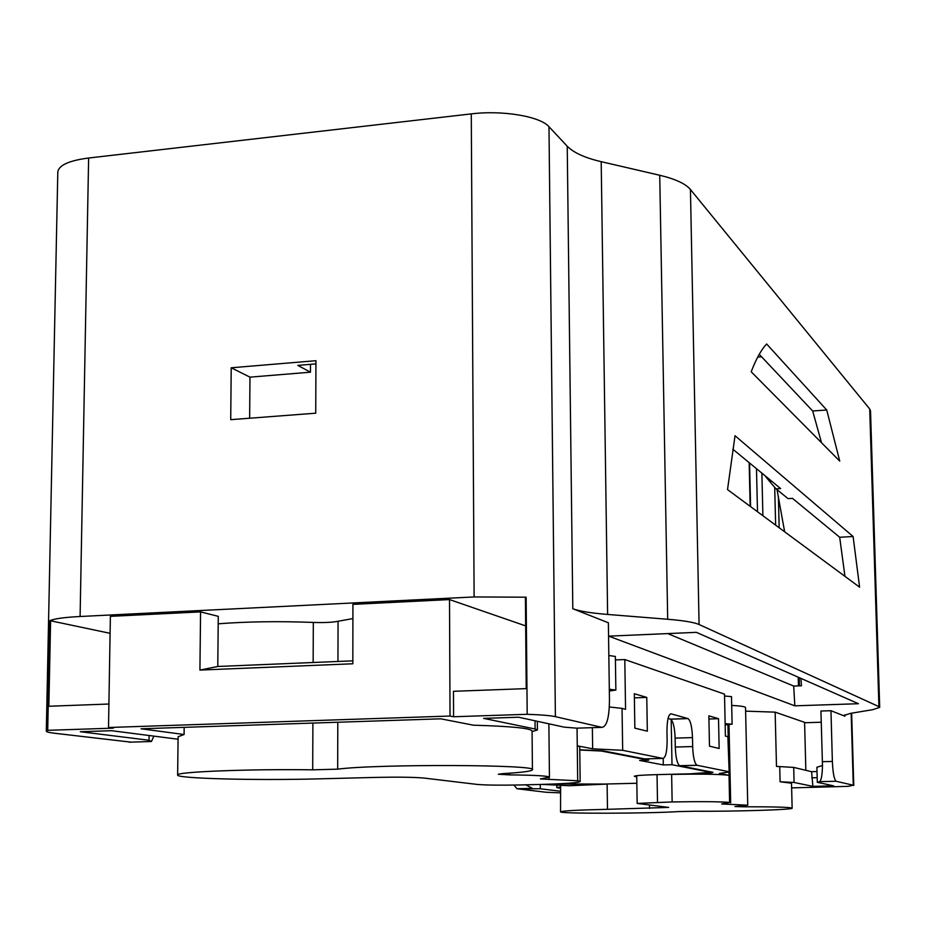 <?xml version="1.0" encoding="UTF-8"?>
<svg xmlns="http://www.w3.org/2000/svg" width="926" height="926" viewBox="0 0 926 926"><rect width="100%" height="100%" fill="white"/><g stroke="black" fill="none" stroke-linecap="round" stroke-linejoin="round"><path stroke-width="1.39" d="M608.729 636.15L696.364 632.342L858.448 703.714L794.832 705.832L608.729 636.15M607.618 614.447L667.692 619.262C683.701 620.582 694.176 622.33 699.084 624.518L878.924 706.642L869.722 409.003L690.437 189.506C685.587 183.73 675.343 178.984 659.729 175.257L601.194 161.68L607.618 614.447C590.881 613.081 579.271 611.183 572.8 608.729L608.37 622.781L609.47 700.033C609.273 717.557 606.762 726.667 601.946 727.373L555.392 716.655C550.519 715.578 541.12 714.791 527.195 714.293L453.59 716.747L453.474 691.305L526.223 688.62L525.401 597.235L526.13 597.201L474.124 596.946L471.276 113.886L88.63 158.01L80.099 616.496L474.124 596.946M110.101 633.315L49.958 620.652C54.171 618.73 64.218 617.341 80.099 616.496M821.235 722.234L804.601 722.743M830.958 710.705L832.37 761.427C832.868 772.689 834.106 779.298 836.085 781.255L819.695 781.637C821.35 780.178 822.276 774.807 822.485 765.524L820.934 711.029L830.958 710.705L844.906 716.215L844.014 715.497L850.438 713.379L872.686 709.686L879.7 707.36L870.521 410.936L869.722 409.003M878.924 706.642L879.7 707.36M352.829 660.851L217.772 666.477L218.281 616.346L200.572 611.889L110.379 616.346L108.516 727.5L113.366 728.137L47.712 730.325L46.3 731.181C46.358 731.899 48.985 732.57 54.159 733.195L130.994 742.143M313.15 662.507L313.312 622.434C279.085 621.115 247.381 621.566 218.2 623.8M313.312 622.434C324.204 622.781 332.457 622.399 338.059 621.265L337.955 661.465M352.899 618.58L338.059 621.265M525.655 625.895L449.515 599.573L352.922 604.354L352.829 663.768L199.923 670.077L200.572 611.889M615.42 659.937L624.807 659.555L724.514 694.13L725.405 736.054L727.871 736.702L729.167 771.971L719.398 773.442L729.028 775.317L728.959 772.18M747.745 805.192L721.643 803.953L729.607 802.448C720.44 801.603 701.283 801.441 672.137 801.939L637.157 803.421L668.676 807.414L607.479 809.312C577.859 809.995 562.209 810.829 560.543 811.824C558.309 813.815 647.343 813.607 678.619 811.581L694.627 811.257C734.966 811.535 793.594 809.729 792.147 808.178C790.329 807.194 774.113 806.731 743.509 806.789L734.908 806.534L747.745 805.192L745.534 707.58C745.314 706.642 740.696 705.913 731.702 705.404M745.615 711.145L775.155 712.152L804.59 722.338L805.851 770.316M609.32 689.257L615.859 690.055L615.362 656.441L608.833 655.504M724.56 696.016L731.505 696.63L732.107 724.178L725.151 723.669M667.762 633.592L793.698 686.062L794.832 705.832M800.944 678.399L801.43 685.784L793.698 686.062M757.7 357.123L761.6 356.823M784.646 531.79L777.018 489.646M819.545 781.694L817.299 782.296L833.713 785.873L812.878 786.348L794.091 782.47L780.097 781.775L791.51 783.199L792.147 808.178M560.543 811.824L560.624 785.26M560.288 788.269L556.827 787.621L560.647 786.95M540.275 784.461L540.321 788.767L560.323 791.244M540.321 788.767L517.113 788.778L513.861 785.074M560.334 792.864L546.039 792.251L517.113 788.778M836.224 781.301L853.263 785.225L848.17 786.348L791.637 787.887M532.068 731.563L537.416 730.001L535.112 729.005L483.638 718.379L518.618 717.222L564.177 727.142L576.69 728.16L601.946 727.373M453.59 716.747L450.024 716.041L108.516 727.5M129.154 742.201L151.459 741.495L149.017 740.244L80.284 731.725L111.525 730.695L178.081 739.226M580.162 781.509L577.697 780.768L540.367 778.928L549.442 777.157C548.146 775.907 534.858 775.155 509.566 774.888L498.338 774.229L503.177 773.604C522.102 772.469 531.848 771.196 532.427 769.784L532.068 730.973C530.656 728.218 511.129 726.285 473.475 725.197L440.799 718.819L141.088 728.785L184.089 734.515L178.116 736.749L177.63 775.039C176.079 778.546 256.502 780.572 317.699 778.882L376.442 777.389C398.168 776.949 413.945 777.169 423.738 778.037L477.133 784.415C485.71 785.167 499.982 785.341 519.961 784.959L537.659 784.53C564.177 783.824 578.345 782.829 580.162 781.509L579.734 746.807L577.268 745.812L592.652 748.798L622.677 750.326L622.052 708.378L625.559 709.328L624.807 659.555M46.3 731.181L57.806 172.004C58.697 165.268 68.964 160.592 88.63 158.01M601.194 161.68C584.885 157.848 573.564 152.686 567.233 146.215L548.979 126.723C540.182 116.387 502.61 109.997 471.276 113.886M844.952 576.342L839.685 537.254L792.482 498.362L788.038 498.628L776.069 488.87L780.63 488.581L732.802 449.179M821.501 442.697L812.681 410.994L759.239 354.311M859.594 587.165L853.101 536.513L735.024 435.718L727.523 489.599L859.594 587.165M826.733 409.998L766.635 343.986C761.265 349.669 756.114 358.929 751.206 371.789L839.743 461.113L826.733 409.998L812.681 410.994M542.37 784.415L569.351 785.734L607.12 784.067L555.866 783.928M634.322 693.724L646.776 697.417L647.332 731.17L634.854 728.16L634.322 693.724M622.677 750.326L662.842 758.406C665.632 757.815 667.056 751.889 667.125 740.603L666.963 731.251C667.044 719.988 668.445 714.189 671.165 713.853L688.064 718.611C690.576 720.648 692.058 726.979 692.486 737.605L692.66 746.553C693.088 757.051 694.523 763.279 696.954 765.246L728.623 771.647M708.865 715.844L718.518 718.703L719.143 748.486L709.478 746.159L708.865 715.844M579.769 749.782L603.277 750.87L644.589 758.903L662.842 758.406M592.652 748.798L592.374 727.674M622.052 708.378L609.343 706.978M315.94 360.7L231.211 367.784L230.724 419.663L315.731 413.193L315.94 360.7M315.928 363.883L297.79 365.388L310.465 372.183L310.499 364.335M310.465 372.183L249.974 377.148L249.638 418.228M525.702 784.82L532.496 788.42M780.097 781.775L779.727 766.589L793.709 767.411L811.604 771.694L817.01 771.555M775.155 712.152L776.486 766.427L779.727 766.589M812.878 786.348L811.604 771.694M811.766 777.805L817.172 777.678M817.299 782.296L816.894 767.249L822.485 765.524M729.167 771.971L727.871 736.702M668.051 718.472L670.598 719.166C673.179 721.204 674.695 727.523 675.123 738.126L675.285 747.05C675.702 757.526 677.172 763.742 679.661 765.698L712.974 772.353C712.013 773.036 704.906 773.557 691.641 773.939L671.639 774.425C700.727 773.858 719.861 774.159 729.028 775.317L729.607 802.448M532.427 769.784C539.58 764.563 377.079 763.892 337.677 769.159L312.699 769.83C249.464 768.881 174.736 771.879 177.63 775.039M184.089 734.515L184.17 727.35M149.017 740.244L149.086 735.51M151.459 741.495L153.89 736.124M527.195 714.293L526.13 597.201M47.712 730.325L49.958 620.652M450.024 716.041L449.515 599.573M108.909 704.026L48.846 706.249L50.606 620.617M217.772 666.477L199.923 670.077M249.974 377.148L231.211 367.784M634.379 697.857L646.776 697.417M708.934 719.016L718.518 718.703M839.685 537.254L853.101 536.513M770.548 480.27L770.606 482.631L776.069 488.87M770.606 482.631L764.899 475.628M725.174 724.908L732.107 724.178M615.859 690.055L609.343 691.004M671.176 719.56L671.998 764.714L710.566 772.319L690.831 773.789L656.187 774.645C642.494 775.039 635.213 775.571 634.356 776.243L635.34 776.59L635.329 775.884M579.769 750.025L601.321 751.021L648.64 760.188L648.617 758.788M557.475 783.859L587.894 784.438L636.845 783.269M636.741 776.81L635.34 776.59M663.201 758.417L663.305 764.934L671.998 764.714M663.305 764.934L639.635 760.431L648.64 760.188M749.574 463L750.592 506.638M756.484 468.695L757.503 511.754M750.164 506.325L749.157 462.653M761.878 473.14L762.897 515.736M779.16 527.751L778.384 496.521M774.703 487.308L775.641 525.146M690.437 189.506L699.084 624.518M607.479 809.312L607.12 784.067M649.52 808.456L649.462 805.007M743.509 806.789L743.485 805.875M794.091 782.47L793.709 767.411M822.311 761.693L832.37 761.427M657.506 802.252L657.032 774.622M672.137 801.939L671.639 774.425M312.699 769.83L312.895 723.067M535.112 729.005L535.031 720.798M337.793 722.245L337.677 769.159M697.162 765.316L679.881 765.767M853.263 785.225L851.168 713.263M844.859 714.733L844.906 716.215M667.692 619.262L659.729 175.257M572.8 608.729L567.233 146.215M548.979 126.723L555.392 716.655M509.566 774.888L509.555 773.198M549.06 779.495L549.037 777.493M577.697 780.768L577.048 728.149M727.327 804.231L727.304 803.409M728.195 736.865L727.94 724.78M798.224 677.195L798.443 685.888M675.285 747.05L692.66 746.553M692.486 737.605L675.123 738.126M670.459 719.12L687.925 718.564M671.165 713.853L670.482 713.877M556.827 787.621L556.792 785.19M531.999 788.373L516.87 788.732M836.085 781.255L819.695 781.637M537.416 730.001L537.335 721.296M853.772 785.456L851.654 713.182M549.442 777.157L548.875 723.808M637.157 803.421L636.718 775.675M730.683 802.773L728.993 724.711M799.242 677.647L799.451 685.853M688.064 718.611L670.598 719.166M679.661 765.698L696.954 765.246M710.566 772.319L710.555 771.728"/></g></svg>
